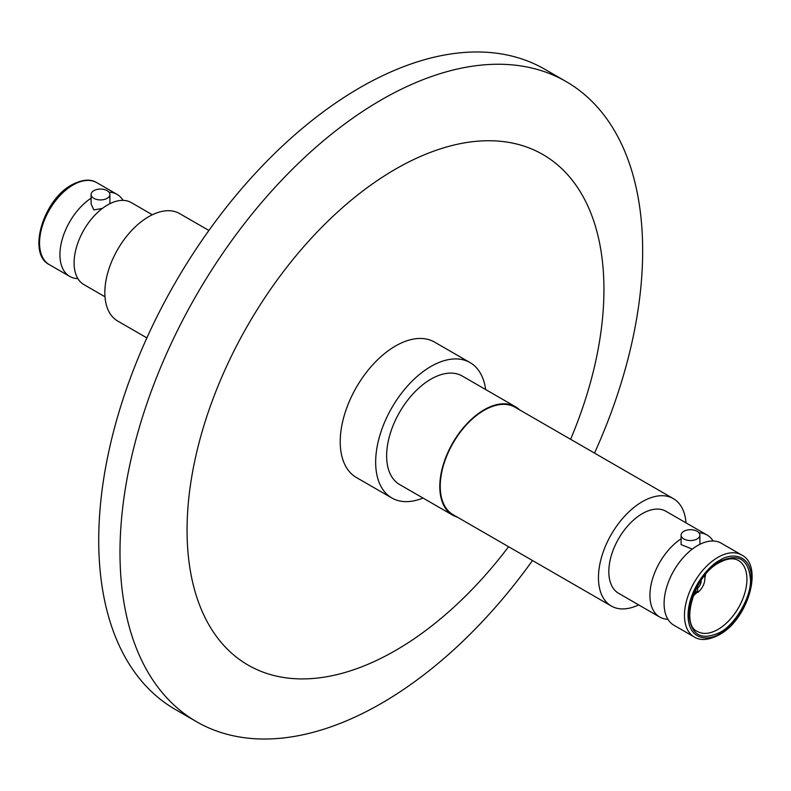 <?xml version="1.0" encoding="UTF-8"?>
<svg xmlns="http://www.w3.org/2000/svg" width="791" height="791" viewBox="0 0 791 791"><rect width="100%" height="100%" fill="white"/><g stroke="black" fill="none" stroke-linecap="round" stroke-linejoin="round"><path stroke-width="1.19" d="M681.1 535.131A9.393 5.428 180 0 1 683.859 531.295A9.393 5.428 180 0 1 694.093 530.118A9.393 5.428 180 0 1 699.897 535.131A9.393 5.428 180 0 1 697.148 538.968A9.393 5.428 180 0 1 686.904 540.144A9.393 5.428 180 0 1 681.1 535.131L681.1 544.633L692.323 549.083M741.642 554.985L721.263 543.219A47.361 27.339 120 0 0 697.583 545.563A47.361 27.339 120 0 0 666.645 587.288A47.361 27.339 120 0 0 673.902 625.236L694.28 637.002A47.361 27.339 -60 0 1 687.023 599.054A47.361 27.339 -60 0 1 717.961 557.329A47.361 27.339 -60 0 1 741.642 554.985C764.086 565.951 747.614 619.946 719.217 634.787C708.835 640.186 700.529 640.928 694.28 637.002M667.911 619.274A47.361 27.339 -60 0 1 659.743 617.059A47.361 27.339 -60 0 1 652.051 580.604A47.361 27.339 -60 0 1 681.1 538.809M750.471 579.269C751.687 596.374 735.165 624.999 719.731 632.513C701.172 641.007 690.929 635.084 688.991 614.765C687.784 597.66 704.306 569.026 719.731 561.521C738.3 553.028 748.543 558.94 750.471 579.269M152.347 214.756L131.257 202.585A47.361 27.339 120 0 0 107.586 204.928A47.361 27.339 120 0 0 74.097 262.928A47.361 27.339 120 0 0 83.905 284.602L104.995 296.783M77.904 278.64A47.361 27.339 -60 0 1 69.737 276.425A47.361 27.339 -60 0 1 59.928 254.751A47.361 27.339 -60 0 1 91.103 198.175M91.103 194.497A9.393 5.428 180 0 1 96.907 189.484A9.393 5.428 180 0 1 107.141 190.661A9.393 5.428 180 0 1 109.9 194.497A9.393 5.428 180 0 1 104.096 199.51A9.393 5.428 180 0 1 93.852 198.333A9.393 5.428 180 0 1 91.103 194.497L91.103 203.999L93.852 209.931L102.326 208.448M470.022 362.575L434.585 342.117A78.18 45.136 120 0 0 395.5 345.993A78.18 45.136 120 0 0 344.431 414.88A78.18 45.136 120 0 0 356.415 477.527L391.852 497.984A78.18 45.136 -60 0 1 379.868 435.337A78.18 45.136 -60 0 1 430.937 366.451A78.18 45.136 -60 0 1 470.022 362.575A78.18 45.136 -60 0 1 485.644 389.528M422.997 498.033A78.18 45.136 -60 0 1 391.852 497.984M457.505 517.225A62.637 36.168 -60 0 1 452.768 515.218L399.613 484.527A62.637 36.168 -60 0 1 390.012 434.328A62.637 36.168 -60 0 1 430.937 379.136A62.637 36.168 -60 0 1 462.26 376.032L515.406 406.722A62.637 36.168 -60 0 1 519.519 409.807M452.768 515.218A62.637 36.168 -60 0 1 443.168 465.019A62.637 36.168 -60 0 1 484.092 409.817A62.637 36.168 -60 0 1 515.406 406.722M638.653 604.888A62.014 35.803 -60 0 1 611.305 606.025L453.085 514.674A62.014 35.803 -60 0 1 443.573 464.979A62.014 35.803 -60 0 1 484.092 410.331A62.014 35.803 -60 0 1 515.099 407.256L673.319 498.607A62.014 35.803 -60 0 1 686.005 522.861M611.305 606.025A62.014 35.803 -60 0 1 601.793 556.33A62.014 35.803 -60 0 1 642.312 501.682A62.014 35.803 -60 0 1 673.319 498.607M659.743 617.059L618.631 593.329A47.361 27.339 -60 0 1 611.374 555.381A47.361 27.339 -60 0 1 642.312 513.646A47.361 27.339 -60 0 1 665.982 511.302L707.095 535.032A47.361 27.339 -60 0 1 713.096 541.004M695.813 589.602L695.932 593.547A11.776 6.803 -60 0 1 693.776 594.278M109.01 192.193A47.361 27.339 -60 0 1 117.098 194.398A47.361 27.339 -60 0 1 123.089 200.37M208.893 230.478L179.695 213.619A62.014 35.803 120 0 0 131.909 230.23A62.014 35.803 120 0 0 104.837 292.64A62.014 35.803 120 0 0 117.681 321.037L146.879 337.895M570.598 439.302A294.776 170.194 120 0 0 578.557 189.019A294.776 170.194 120 0 0 395.5 169.136A294.776 170.194 120 0 0 187.062 530.158A294.776 170.194 120 0 0 395.5 650.509A294.776 170.194 120 0 0 508.583 546.719M594.506 453.105A369.585 213.382 120 0 0 566.119 81.562A369.585 213.382 120 0 0 381.321 99.874A369.585 213.382 120 0 0 139.878 425.558A369.585 213.382 120 0 0 196.534 721.708A369.585 213.382 120 0 0 381.321 703.407A369.585 213.382 120 0 0 532.491 560.522M566.119 81.562L544.861 69.292A369.585 213.382 120 0 0 360.063 87.593A369.585 213.382 120 0 0 118.62 413.278A369.585 213.382 120 0 0 175.276 709.438L196.534 721.708M699.007 532.827A47.361 27.339 -60 0 1 707.095 535.032M704.385 575.897A11.776 6.803 -60 0 1 697.702 592.459L695.862 591.391M696.742 587.723L697.573 588.197L697.702 592.459M701.103 580.367A6.516 3.757 -60 0 1 697.573 588.197M719.731 560.394C729.015 553.571 751.015 551.851 751.45 578.705C751.015 606.064 729.015 629.755 719.731 633.64C710.456 640.463 688.457 642.183 688.022 615.329C688.457 587.97 710.456 564.28 719.731 560.394M738.448 560.512A40.964 23.651 -60 0 1 744.727 593.339A40.964 23.651 -60 0 1 717.961 629.448A40.964 23.651 -60 0 1 697.484 631.475C680.309 625.117 693.806 575.284 719.217 562.668C727.156 558.367 733.564 557.655 738.448 560.512M49.358 264.659C26.914 253.693 43.386 199.698 71.783 184.857C82.165 179.458 90.471 178.717 96.72 182.632A47.361 27.339 120 0 0 73.039 184.985A47.361 27.339 120 0 0 39.55 242.985A47.361 27.339 120 0 0 49.358 264.659L69.737 276.425M705.612 574.414L704.84 578.211M697.247 592.192L693.094 596.088M117.098 194.398L96.72 182.632M109.9 194.497L109.9 203.683M699.897 535.131L699.897 544.317"/></g></svg>
